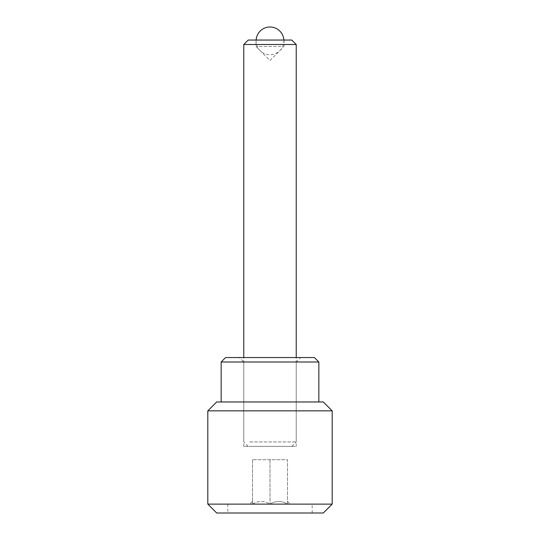 <?xml version="1.0" encoding="UTF-8"?>
<svg xmlns="http://www.w3.org/2000/svg" width="540" height="540" viewBox="0 0 540 540"><rect width="100%" height="100%" fill="white"/><g stroke="black" fill="none" stroke-linecap="round" stroke-linejoin="round"><path stroke-width="0.41" stroke-dasharray="2.7 2.03" d="M243.769 446.377L243.769 361.996L239.328 357.554L300.672 357.554L296.231 361.996L243.769 361.996L296.231 361.996L296.231 446.377L243.769 446.377L296.231 446.377M318.857 401.969L221.144 401.969L318.857 401.969M312.194 504.117L227.806 504.117L312.194 504.117L312.194 513L227.806 513L312.194 513M227.806 504.117L227.806 513M287.483 504.117L270 504.117L287.483 504.117C281.704 500.594 275.879 500.594 270 504.117L252.518 504.117L270 504.117C264.222 500.594 258.39 500.594 252.518 504.117L249.811 504.117L252.518 504.117C252.518 500.6 252.518 500.6 252.518 504.117C252.518 500.6 252.518 500.6 252.518 504.117C258.296 500.594 264.121 500.594 270 504.117C275.778 500.594 281.61 500.594 287.483 504.117C287.483 500.6 287.483 500.6 287.483 504.117C287.483 500.6 287.483 500.6 287.483 504.117L287.483 459.702L252.518 459.702L287.483 459.702L287.483 504.117M216.702 513L323.298 513M207.819 504.117L332.181 504.117M207.819 410.852L332.181 410.852M216.702 401.969L323.298 401.969M221.144 361.996L318.857 361.996M225.585 357.554L314.415 357.554M300.672 357.554L239.328 357.554M252.518 459.702L252.518 504.117L252.518 459.702M270 459.702L270 504.117L270 459.702M280.82 46.514L256.007 46.514L280.82 46.514M280.82 40.055L256.007 40.055L280.82 40.055M291.789 40.055L248.211 40.055M296.231 44.496L243.769 44.496M249.723 441.943L296.231 441.943L249.723 441.943M253.152 446.377L291.789 446.377L253.152 446.377M252.518 501.41L249.811 504.117M287.483 501.41L290.189 504.117M283.993 40.055L283.993 46.514L270 60.507L256.007 46.514L256.007 40.055M291.789 446.377L296.231 441.943L296.231 357.554M248.211 446.377L243.769 441.943L243.769 357.554M256.142 40.055A13.878 13.878 0 0 0 270 54.756A13.878 13.878 0 0 0 283.858 40.055"/><path stroke-width="0.81" d="M221.144 361.996L318.857 361.996L314.415 357.554L225.585 357.554L221.144 361.996L221.144 401.969M318.857 361.996L318.857 401.969M332.181 410.852L323.298 401.969L216.702 401.969L207.819 410.852L207.819 504.117L332.181 504.117L332.181 410.852L207.819 410.852M332.181 504.117L323.298 513L216.702 513L207.819 504.117M243.769 44.496L248.211 40.055L291.789 40.055L296.231 44.496L243.769 44.496L243.769 357.554M296.231 357.554L296.231 44.496M283.858 40.055A13.878 13.878 0 0 0 270 27A13.878 13.878 0 0 0 256.142 40.055"/></g></svg>

